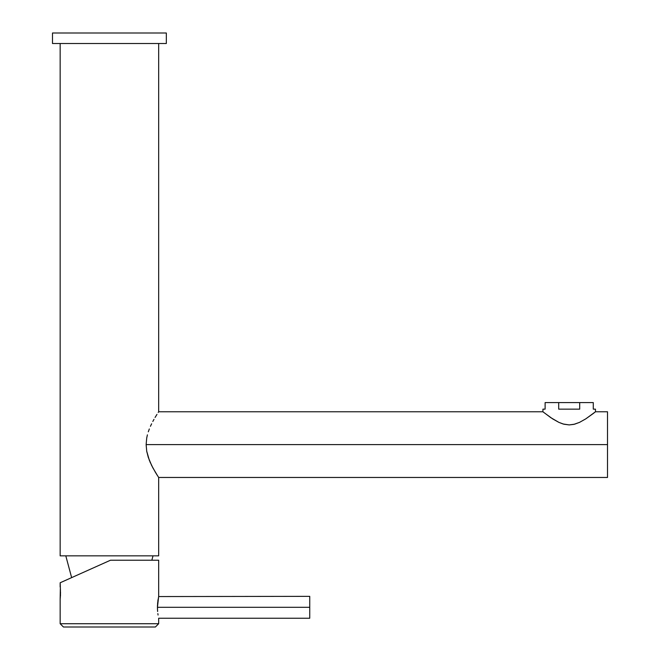 <?xml version="1.0" encoding="UTF-8"?>
<svg xmlns="http://www.w3.org/2000/svg" width="660" height="660" viewBox="0 0 660 660"><rect width="100%" height="100%" fill="white"/><g stroke="black" fill="none" stroke-linecap="round" stroke-linejoin="round"><path stroke-width="0.99" d="M153.021 555.844L151.85 560.224L153.021 555.844M105.584 562.427L110.509 560.224L158.672 560.224L158.672 596.351L157.624 603.1L157.493 609.436L157.443 607.299L309.746 607.299L309.746 618.238L309.746 607.299L157.443 607.299L158.672 596.351L158.672 560.224L110.509 560.224L71.635 577.632L65.802 555.844L71.643 577.624L60.151 582.772L60.415 589.644M595.337 409.15L593.282 409.15L593.282 402.584L545.111 402.584L545.111 409.15L542.924 409.15L542.924 411.774L550.77 417.64L558.896 422.383L563.813 424.19L569.192 424.916L574.58 424.19L579.505 422.383L585.799 418.852L595.468 411.774L595.468 409.15L593.282 409.15L593.282 402.584L579.694 402.584L579.694 409.15L558.698 409.15L558.698 402.584L545.111 402.584L545.111 409.15L543.477 409.15M146.908 452.199L146.726 451.25M150.439 462.924L150.026 461.967M157.74 476.041L152.831 467.791L149.333 460.276L146.718 451.201L146.132 444.617L607.513 444.617L607.513 477.46L607.513 444.617L146.132 444.617L146.718 451.201L148.294 457.396L151.635 465.465L155.677 472.766M156.09 473.435L157.69 475.967M607.513 477.46L158.672 477.46L158.672 555.844L60.151 555.844L60.151 43.511L60.151 555.844L158.672 555.844L158.672 477.46L155.083 471.776M52.486 33L52.486 43.511L166.337 43.511L166.337 33L52.486 33L52.486 43.511L166.337 43.511L166.337 33L52.486 33M158.672 411.774L158.672 43.511L158.672 411.774L158.227 412.45L158.672 411.774L542.924 411.774L542.924 409.15M156.964 414.397L155.075 417.466L156.964 414.397M153.978 419.364L152.815 421.468L153.978 419.364M151.627 423.786L150.447 426.302L151.627 423.786M149.325 428.967L148.302 431.813L149.325 428.967M147.411 434.841L146.718 438.009L147.411 434.841M146.132 444.617L146.718 438.026M150.818 425.486L150.48 426.228M147.287 435.336L147.403 434.858M607.513 444.617L607.513 411.774L607.513 444.617M593.274 413.507L585.799 418.852L579.505 422.383L573.837 424.372L569.192 424.916L563.079 423.984L558.896 422.383L552.601 418.852L543.485 412.228M595.468 409.15L595.468 411.774L593.299 413.49M607.513 411.774L595.468 411.774L594.899 412.228M579.694 402.584L579.694 409.15L558.698 409.15L558.698 402.584L579.694 402.584M558.698 409.15L579.694 409.15M60.151 623.716L63.434 627L155.389 627L158.672 623.716L60.151 623.716L158.672 623.716L158.672 618.238L158.672 623.716L155.389 627L63.434 627L60.151 623.716L60.151 599.197L60.151 623.716M60.34 588.728L60.151 599.197M60.53 593.027L60.53 592.54M64.531 580.808L65.414 580.412L64.531 580.808M157.517 609.931L157.493 609.452M158.062 615.038L157.856 613.602M157.493 609.436L157.624 611.49L157.493 609.436M60.415 589.66L60.481 595.279M105.608 562.419L64.556 580.8M64.944 580.627L70.331 578.218M61.124 582.334L64.003 581.047L60.151 582.772L60.151 586.93M60.415 596.467L60.472 595.411M60.266 598.158L60.34 597.399M158.062 599.56L157.831 601.211M158.631 596.558L309.746 596.351L309.746 607.299L309.746 596.351M157.443 607.299L157.493 605.047M76.362 575.512L73.474 576.807M83.663 572.245L80.132 573.82M92.433 568.318L87.986 570.306M96.508 566.486L94.413 567.427M101.071 564.448L98.909 565.414M105.682 562.378L103.504 563.36M110.476 560.233L107.737 561.462M88.918 569.885L92.994 568.062M97.234 566.164L101.599 564.209M158.672 618.238L309.746 618.238"/></g></svg>
